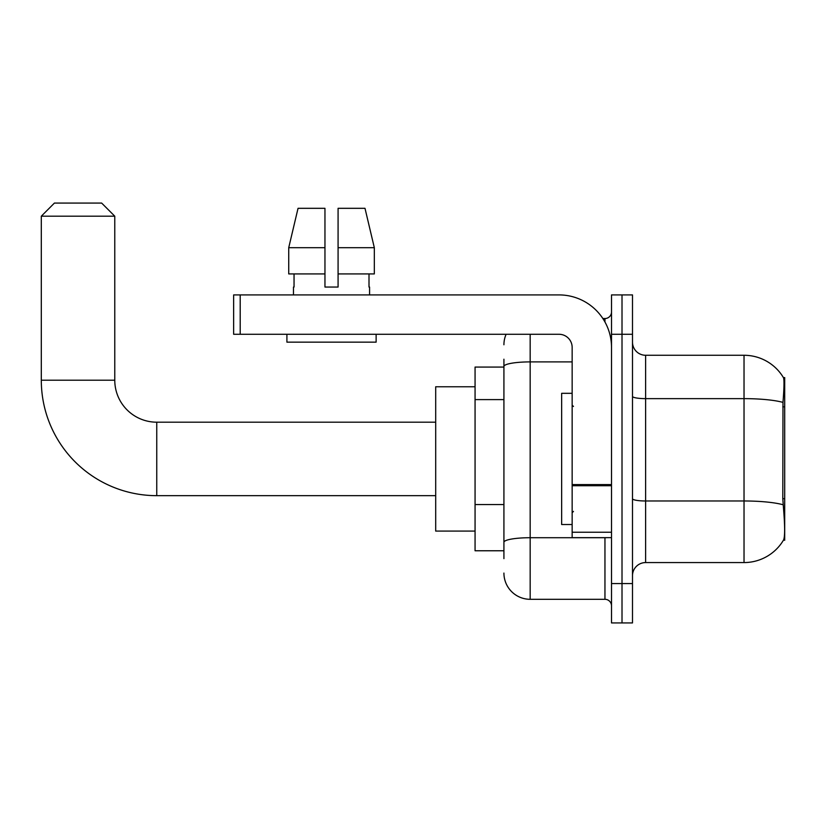 <?xml version="1.0" encoding="UTF-8"?>
<svg xmlns="http://www.w3.org/2000/svg" width="826" height="826" viewBox="0 0 826 826"><rect width="100%" height="100%" fill="white"/><g stroke="black" fill="none" stroke-linecap="round" stroke-linejoin="round"><path stroke-width="1.24" d="M784.7 498.687L782.8 498.687L783.637 510.086C784.958 526.523 784.958 536.456 783.637 539.874L784.7 540.266L784.7 377.575L783.502 377.74A45.926 45.926 0 0 0 744.03 355.273A45.926 45.926 0 0 1 783.409 377.575A45.926 45.926 0 0 0 744.03 355.273L645.622 355.273A13.123 13.123 0 0 1 632.499 342.15A13.123 13.123 0 0 0 645.622 355.273L645.622 562.568A13.123 13.123 0 0 0 632.499 575.691M503.922 391.73L503.922 359.207L503.922 367.074L475.064 367.074L475.064 550.766L503.922 550.766M783.637 539.874A45.926 45.926 0 0 1 744.03 562.568L645.622 562.568M622.009 583.569L622.009 622.928L632.499 622.928L632.499 583.569L622.009 583.569L622.009 622.928L611.508 622.928L611.508 583.569L622.009 583.569L622.009 334.282L622.009 583.569M611.508 583.569L611.508 294.913L622.009 294.913L622.009 334.282L622.009 294.913L632.499 294.913L632.499 583.569M782.8 498.687L782.986 402.396C784.122 388.117 784.297 379.908 783.502 377.74A45.926 45.926 0 0 0 744.03 355.273L744.03 398.638L645.622 398.638A13.123 2.282 0 0 1 632.499 396.356M503.922 558.634L503.922 359.207M530.168 334.282L530.168 599.304L604.952 599.304L604.952 537.643M602.856 318.537L604.952 318.537A6.556 6.556 0 0 0 611.508 311.97M503.922 546.833L503.922 512.44M611.508 605.871A6.556 6.556 0 0 0 604.952 599.304M503.922 344.772A26.236 26.236 0 0 1 506.111 334.282M530.168 599.304A26.236 26.236 0 0 1 503.922 573.068M338.082 287.045L324.959 287.045L338.082 287.045L324.959 287.045L338.082 287.045L338.082 208.317L364.999 208.317L374.323 247.686L374.323 273.922L338.082 273.922M324.959 247.686L324.959 273.922L324.959 247.686L288.728 247.686L298.041 208.317L288.728 247.686L298.041 208.317L324.959 208.317L324.959 287.045M572.15 393.321L561.649 393.321L561.649 524.52L572.15 524.52M435.694 495.662L156.754 495.662L156.754 422.189A41.981 41.981 0 0 1 114.773 380.197L114.773 216.195L41.3 216.195L54.423 203.072L101.65 203.072L114.773 216.195M156.754 422.189A41.981 41.981 0 0 1 114.773 380.197A41.981 41.981 0 0 0 156.754 422.189L435.694 422.189M156.754 495.662A115.454 115.454 0 0 1 41.3 380.197L41.3 216.195M475.064 386.764L435.694 386.764L435.694 531.087L475.064 531.087M611.508 537.643L572.15 537.643L572.15 484.583L611.508 484.583M611.508 347.395A52.482 52.482 0 0 0 559.026 294.913L240.201 294.913L240.201 334.282L559.026 334.282A13.123 13.123 0 0 1 572.15 347.395L572.15 484.583M240.201 334.282L233.644 334.282L233.644 294.913L240.201 294.913M293.478 287.045L294.046 287.045L293.478 287.045L293.478 294.913M369.573 287.045L369.005 287.045L369.573 287.045L369.573 294.913M369.005 273.922L369.005 287.045M294.046 287.045L294.046 273.922M286.911 334.282L286.911 342.15L376.129 342.15L376.129 334.282M324.959 273.922L288.728 273.922L288.728 247.686M374.323 273.922L374.323 247.686L338.082 247.686M374.323 247.686L364.999 208.317L374.323 247.686M784.7 406.846L782.8 406.846M503.922 399.608L475.064 399.608M503.922 504.572L475.064 504.572M744.03 562.568L744.03 398.638A45.926 7.971 180 0 1 782.986 402.396M783.131 504.769A45.926 7.971 180 0 0 744.03 500.979L645.622 500.979A13.123 2.282 0 0 1 632.499 498.697M632.499 334.282L611.508 334.282M607.234 537.643A6.556 1.136 0 0 1 604.952 537.716L530.168 537.716A26.236 4.553 180 0 0 503.922 542.269M503.922 366.455A26.236 4.553 180 0 1 530.168 361.902L572.15 361.902M604.952 321.995L604.952 318.537M41.3 380.197L114.773 380.197M611.508 485.729L572.15 485.729M572.15 532.223L611.508 532.223M573.461 406.444L572.15 405.132M573.461 511.408L572.15 512.719"/></g></svg>
